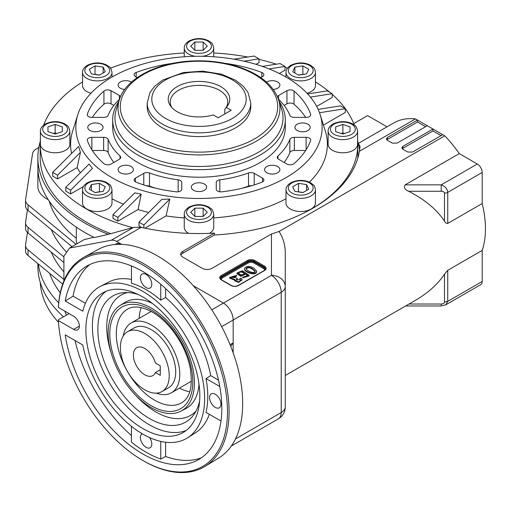 <?xml version="1.0" encoding="UTF-8"?>
<svg xmlns="http://www.w3.org/2000/svg" width="511" height="511" viewBox="0 0 511 511"><rect width="100%" height="100%" fill="white"/><g stroke="black" fill="none" stroke-linecap="round" stroke-linejoin="round"><path stroke-width="0.77" d="M203.135 216.447L194.851 216.447L194.851 208.162L203.135 208.162L207.281 212.301L203.135 216.447L203.135 208.162M194.851 216.447L190.705 212.301L194.851 208.162M266.55 82.124A7.652 4.414 180 0 1 274.975 80.955A7.652 4.414 180 0 1 279.881 85.081A7.652 4.414 180 0 1 277.645 88.205A7.652 4.414 180 0 1 273.289 89.457M131.161 172.775A7.652 4.414 180 0 1 122.825 173.734A7.652 4.414 180 0 1 118.098 169.652A7.652 4.414 180 0 1 125.751 165.232A7.652 4.414 180 0 1 133.403 169.652A7.652 4.414 180 0 1 131.161 172.775M278.444 99.211A93.219 53.821 180 0 1 289.858 115.333A4.605 2.657 0 0 0 294.342 117.396L306.115 117.396A4.605 2.657 0 0 0 310.72 114.739A4.605 2.657 0 0 0 310.631 114.209A113.94 65.778 0 0 0 294.042 91.092A4.605 2.657 0 0 0 286.946 90.677L278.623 95.487A4.605 2.657 0 0 0 277.454 96.63M277.978 155.951A93.219 53.821 0 0 0 289.858 139.394A4.605 2.657 180 0 1 294.342 137.331L306.115 137.331A4.605 2.657 180 0 1 310.72 139.988A4.605 2.657 180 0 1 310.631 140.525A113.94 65.778 180 0 1 294.042 163.635A4.605 2.657 180 0 1 286.946 164.05L278.623 159.247A4.605 2.657 180 0 1 277.275 157.362A4.605 2.657 180 0 1 277.978 155.951L277.978 158.774M216.255 182.414L216.255 189.217A4.605 2.657 0 0 0 221.78 191.817A113.94 65.778 0 0 0 261.817 182.242A4.605 2.657 0 0 0 263.88 180.025A4.605 2.657 0 0 0 262.533 178.147L254.21 173.338A4.605 2.657 0 0 0 248.506 172.967A93.219 53.821 180 0 1 219.832 179.827A4.605 2.657 0 0 0 216.255 182.414L216.255 189.217M307.98 130.49A7.652 4.414 180 0 1 299.644 131.448A7.652 4.414 180 0 1 294.924 127.367A7.652 4.414 180 0 1 302.569 122.947A7.652 4.414 180 0 1 310.222 127.367A7.652 4.414 180 0 1 307.98 130.49M277.645 172.775A7.652 4.414 180 0 1 269.31 173.734A7.652 4.414 180 0 1 264.583 169.652A7.652 4.414 180 0 1 272.235 165.232A7.652 4.414 180 0 1 279.881 169.652A7.652 4.414 180 0 1 277.645 172.775M204.4 190.29A7.652 4.414 180 0 1 196.064 191.248A7.652 4.414 180 0 1 191.344 187.167A7.652 4.414 180 0 1 198.99 182.753A7.652 4.414 180 0 1 206.642 187.167A7.652 4.414 180 0 1 204.4 190.29M176.206 191.817A4.605 2.657 0 0 0 181.731 189.217L181.731 182.414A4.605 2.657 0 0 0 178.154 179.827A93.219 53.821 180 0 1 149.474 172.967A4.605 2.657 0 0 0 143.776 173.338L135.447 178.147A4.605 2.657 0 0 0 134.099 180.025A4.605 2.657 0 0 0 136.169 182.242A113.94 65.778 0 0 0 176.206 191.817M119.542 99.211A93.219 53.821 0 0 0 108.128 115.333A4.605 2.657 180 0 1 103.644 117.396L91.865 117.396A4.605 2.657 180 0 1 87.266 114.739A4.605 2.657 180 0 1 87.355 114.209A113.94 65.778 180 0 1 103.937 91.092A4.605 2.657 180 0 1 111.034 90.677L119.363 95.487A4.605 2.657 180 0 1 120.532 96.63M137.21 77.602L135.447 76.586A4.605 2.657 180 0 1 134.099 74.708A4.605 2.657 180 0 1 136.169 72.485A113.94 65.778 180 0 1 173.28 63.281M87.355 140.525A113.94 65.778 0 0 0 103.937 163.635A4.605 2.657 0 0 0 111.034 164.05L119.363 159.247A4.605 2.657 0 0 0 120.711 157.362A4.605 2.657 0 0 0 120.008 155.951A93.219 53.821 180 0 1 108.128 139.394A4.605 2.657 0 0 0 103.644 137.331L91.865 137.331A4.605 2.657 0 0 0 87.266 139.988A4.605 2.657 0 0 0 87.355 140.525M124.69 89.457A7.652 4.414 180 0 1 118.098 85.081A7.652 4.414 180 0 1 123.01 80.955A7.652 4.414 180 0 1 131.436 82.124M100.82 130.49A7.652 4.414 180 0 1 92.485 131.448A7.652 4.414 180 0 1 87.764 127.367A7.652 4.414 180 0 1 95.41 122.947A7.652 4.414 180 0 1 103.062 127.367A7.652 4.414 180 0 1 100.82 130.49M118.871 101.306A86.314 49.835 0 0 0 112.676 119.849L112.676 127.367A86.314 49.835 0 0 0 165.96 173.408A86.314 49.835 0 0 0 260.029 162.607A86.314 49.835 0 0 0 285.31 127.367L285.31 119.849A86.314 49.835 0 0 0 279.115 101.306M224.706 63.281A113.94 65.778 180 0 1 261.817 72.485A4.605 2.657 180 0 1 263.88 74.708A4.605 2.657 180 0 1 262.533 76.586L260.776 77.602M286.071 177.636A123.145 71.099 0 0 0 320.154 114.656A123.145 71.099 0 0 0 227.995 58.267A123.145 71.099 0 0 0 77.832 114.656A123.145 71.099 0 0 0 141.847 190.341A123.145 71.099 0 0 0 286.071 177.636M119.37 99.734A80.955 46.737 0 0 0 118.974 101.095A80.955 46.737 0 0 0 162.421 149.876A80.955 46.737 0 0 0 256.235 141.228A80.955 46.737 0 0 0 279.012 101.095A80.955 46.737 0 0 0 278.61 99.734M119.293 99.984L116.361 109.207A84.015 48.507 0 0 0 159.937 160.914A84.015 48.507 0 0 0 258.4 152.265A84.015 48.507 0 0 0 281.625 109.207L278.693 99.984M112.676 119.849A86.314 49.835 0 0 0 165.96 165.89A86.314 49.835 0 0 0 260.029 155.089A86.314 49.835 0 0 0 285.31 119.849M305.661 117.396A113.94 65.778 0 0 0 294.042 104.25A4.605 2.657 0 0 0 286.946 103.835L284.142 105.458M284.142 162.428A93.219 53.821 0 0 0 289.858 152.553A4.605 2.657 180 0 1 294.342 150.489L305.661 150.489M92.325 117.396A113.94 65.778 180 0 1 103.937 104.25A4.605 2.657 180 0 1 111.034 103.835L113.844 105.458M113.844 162.428A93.219 53.821 180 0 1 108.128 152.553A4.605 2.657 0 0 0 103.644 150.489L92.325 150.489M256.017 64.348L259.007 62.623L259.007 58.861L254.127 56.044L234.006 59.206M279.306 73.469L285.004 70.179L285.004 66.417L280.124 63.6L262.335 66.398M307.686 93.947L327.34 90.862L332.22 93.679L332.22 97.441L316.673 106.422M318.129 109.373L340.428 105.873L345.315 108.69L345.315 112.446L323.437 125.08M169.824 199.092L143.859 225L138.973 222.183L161.853 199.354L169.824 199.092L166.088 215.923A128.382 74.121 0 0 0 184.26 217.91M213.726 217.91A128.382 74.121 0 0 0 285.988 198.792M309.379 182.127A128.382 74.121 0 0 0 325.309 131.027L320.154 114.656M166.088 215.923L144.913 228.149M141.573 227.44L138.973 225.939L138.973 222.183M141.183 194.174L117.862 217.443L112.982 214.62L134.795 192.858L141.183 194.174A22413.137 12940.289 120 0 0 138.079 209.529A128.382 74.121 0 0 0 148.701 212.48M138.079 209.529L117.862 221.199L112.982 218.382L112.982 214.62M111.998 198.792A128.382 74.121 0 0 0 123.426 204.202M70.646 193.937L70.646 190.181L65.759 187.358L65.759 191.12L70.646 193.937L83.408 186.572M57.551 178.933L57.551 175.171L52.671 172.354L52.671 176.11L57.551 178.933L77.142 167.621A128.382 74.121 0 0 0 80.438 172.718M77.832 114.656L72.677 131.027A128.382 74.121 0 0 0 71.597 153.472M315.447 189.856L315.447 203.008A14.73 8.508 180 0 1 306.357 210.871A14.73 8.508 180 0 1 290.299 209.025A14.73 8.508 180 0 1 285.988 203.008L285.988 189.856A14.73 8.508 180 0 0 300.717 198.357A14.73 8.508 180 0 0 315.447 189.856C314.853 186.905 314.201 185.308 313.505 185.059L310.369 182.625C304.045 179.585 297.517 179.642 290.778 182.785C287.495 184.899 285.898 187.256 285.988 189.856M357.585 131.123L357.585 144.281A14.73 8.508 180 0 1 342.855 152.783A14.73 8.508 180 0 1 328.119 144.281L328.119 131.123A14.73 8.508 180 0 0 342.855 139.631A14.73 8.508 180 0 0 357.585 131.123C356.154 124.588 354.711 125.955 352.507 123.892C346.183 120.858 339.649 120.909 332.91 124.058C329.627 126.166 328.03 128.523 328.119 131.123M285.988 77.046L285.988 72.396A14.73 8.508 180 0 0 300.717 80.898A14.73 8.508 180 0 0 315.447 72.396L315.447 85.548A14.73 8.508 180 0 1 311.135 91.565A14.73 8.508 180 0 1 307.022 93.238M90.964 93.238A14.73 8.508 180 0 1 82.533 85.548L82.533 72.396A14.73 8.508 180 0 0 97.269 80.898A14.73 8.508 180 0 0 111.998 72.396C110.568 65.862 109.124 67.222 106.92 65.165C100.597 62.125 94.062 62.182 87.33 65.325C84.04 67.439 82.443 69.796 82.533 72.396M69.86 131.123L69.86 144.281A14.73 8.508 180 0 1 55.131 152.783A14.73 8.508 180 0 1 40.401 144.281L40.401 131.123A14.73 8.508 180 0 0 55.131 139.631A14.73 8.508 180 0 0 69.86 131.123C68.429 124.588 66.992 125.955 64.782 123.892C58.458 120.858 51.93 120.909 45.192 124.058C41.908 126.166 40.312 128.523 40.401 131.123M111.998 189.856L111.998 203.008A14.73 8.508 180 0 1 97.269 211.516A14.73 8.508 180 0 1 82.533 203.008L82.533 189.856A14.73 8.508 180 0 0 97.269 198.357A14.73 8.508 180 0 0 111.998 189.856C110.568 183.321 109.124 184.682 106.92 182.625C100.597 179.585 94.062 179.642 87.33 182.785C84.04 184.899 82.443 187.256 82.533 189.856M188.572 233.348A14.73 8.508 180 0 1 184.26 227.338L184.26 214.179A14.73 8.508 180 0 0 198.99 222.687A14.73 8.508 180 0 0 213.726 214.179L213.726 227.338A14.73 8.508 180 0 1 209.408 233.348M312.106 208.648A158.825 91.693 0 0 0 357.815 144.281A158.825 91.693 0 0 0 357.585 139.343M354.289 125.061A158.825 91.693 0 0 0 332.22 94.369M329.831 92.299A158.825 91.693 0 0 0 315.447 81.932M287.489 68.135A158.825 91.693 0 0 0 285.004 67.197M276.342 64.194A158.825 91.693 0 0 0 259.007 59.385M247.841 57.028A158.825 91.693 0 0 0 213.726 52.978M184.26 52.978A158.825 91.693 0 0 0 110.497 68.135M82.533 81.932A158.825 91.693 0 0 0 43.697 125.061M40.401 139.343A158.825 91.693 0 0 0 40.171 144.281A158.825 91.693 0 0 0 132.79 227.631M156.111 188.31A93.219 53.821 180 0 1 149.474 186.125A4.605 2.657 0 0 0 146.459 185.736M269.105 68.915L285.004 66.417M181.731 189.217L181.731 182.414M251.527 185.736A4.605 2.657 0 0 0 248.506 186.125A93.219 53.821 180 0 1 241.875 188.31M110.785 233.693A158.825 91.693 180 0 1 40.171 157.439L40.171 144.281M357.815 144.281L357.815 157.439A158.825 91.693 180 0 1 357.809 158.084M306.574 184.592L308.721 189.211L302.863 192.596L294.86 191.357L292.714 186.739L298.571 183.353L306.574 184.592L306.574 190.45M298.405 191.906L298.571 183.353M298.571 191.81L303.029 192.5M341.188 133.473L342.855 132.917L342.855 124.46L350.029 126.856L350.029 131.64L350.029 126.856M342.855 132.917L344.523 133.473M350.029 131.64L342.855 134.029L335.676 131.64L335.676 126.856L342.855 124.46M335.676 131.64L335.676 126.856M294.86 67.133L302.863 65.893L308.721 69.279L306.574 73.897L298.571 75.136L292.714 71.751L294.86 67.133L294.86 72.99M298.405 75.04L302.863 74.351L302.863 65.893M203.135 50.334L194.851 50.334L190.705 46.188L194.851 42.043L203.135 42.043L207.281 46.188L203.135 50.334L203.135 42.043M194.851 50.334L194.851 42.043M91.405 73.897L89.265 69.279L95.123 65.893L103.126 67.133L105.272 71.751L99.409 75.136L91.405 73.897M94.957 74.446L95.123 65.893M95.123 74.351L99.575 75.04M103.126 72.99L103.126 67.133M62.31 131.64L55.131 134.029L47.957 131.64L47.957 126.856L55.131 124.46L62.31 126.856L62.31 131.64L62.31 126.856M47.957 131.64L47.957 126.856M53.463 133.473L55.131 132.917L55.131 124.46M55.131 132.917L56.798 133.473M103.126 191.357L95.123 192.596L89.265 189.211L91.405 184.592L99.409 183.353L105.272 186.739L103.126 191.357M91.405 190.45L91.405 184.592M94.957 192.5L99.409 191.81L99.409 183.353M52.671 172.354L78.637 146.446L80.431 152.348L57.551 175.171M70.646 190.181L92.459 168.419L89.08 164.095L65.759 187.358M143.859 225L143.859 227.932M117.862 217.443L117.862 221.199M77.142 167.621L80.431 152.348M244.086 61.205L259.007 58.861M345.315 108.69L319.503 112.746M332.22 93.679L310.426 97.103M250.78 102.935L250.78 106.69A51.79 29.9 180 0 1 218.81 134.316A51.79 29.9 180 0 1 162.37 127.833A51.79 29.9 180 0 1 147.2 106.69L147.2 102.935L149.921 92.587L154.488 86.448L162.6 80.106L183.289 72.549L202.739 71.17L221.659 74.229L235.609 80.246L243.428 86.378L248.052 92.568L250.78 102.935A51.79 29.9 180 0 1 218.81 130.561A51.79 29.9 180 0 1 162.37 124.077A51.79 29.9 180 0 1 147.2 102.935M225.888 107.898A28.769 16.614 0 0 0 227.765 101.996A28.769 16.614 0 0 0 198.99 85.382A28.769 16.614 0 0 0 170.22 101.996A28.769 16.614 0 0 0 171.907 107.597M224.776 113.979L224.776 109.36L226.258 107.399L231.221 110.261L218.197 117.779L213.24 114.918A30.769 17.764 180 0 1 170.904 106.429A30.769 17.764 180 0 1 198.99 81.415A30.769 17.764 180 0 1 227.076 106.429A30.769 17.764 180 0 1 226.258 107.399M256.688 271.105L256.688 271.667C255.711 276.604 244.066 271.954 244.514 269.131L244.514 268.569C243.983 271.264 255.634 276.112 256.688 271.105L253.712 268.045C249.432 265.669 246.366 265.841 244.514 268.569M247.599 275.729L245.484 273.724M245.484 273.602L245.484 274.164L240.93 276.368L236.906 273.621L236.906 273.053L240.936 275.806L245.484 273.602L245.395 273.104L247.637 275.467L242.687 277.301L249.151 275.333L242.457 270.747L236.906 273.053M249.138 275.333L249.138 275.902L242.687 277.863L242.687 277.301M242.01 279.99L238.567 282.442L234.626 280.763L234.626 280.2L238.567 281.88L242.016 279.549L241.147 278.08L239.768 278.636L240.477 279.683L236.076 279.875L237.078 278.636L236.139 280.143M234.626 280.13L229.509 278.029L229.509 277.467L234.862 279.485L234.626 280.2M229.509 277.467L236.67 275.365L236.67 275.927L235.66 276.694L231.132 277.53M231.087 277.812L231.087 277.249L236.363 277.856L237.283 278.533L237.078 279.198M240.425 279.977L239.768 278.636M231.087 277.249L235.66 276.132L235.66 276.694M236.67 275.365L235.66 276.132M425.58 126.696L417.5 122.027L417.5 120.085L427.266 125.719L397.149 143.106L392.269 143.106L387.383 140.289L386.373 138.947L387.383 137.465L387.498 139.35L386.84 139.88M427.266 125.719L442.724 134.649L412.613 152.035L407.733 152.035L402.847 149.212L401.838 147.871L402.847 146.395L402.962 148.273L402.304 148.803M417.5 122.027L387.498 139.35M358.281 143.431L393.783 122.934A91.795 52.997 60 0 1 415.462 118.91L417.5 120.085L387.383 137.465M408.615 191.267C404.725 189.555 403.575 187.416 405.159 184.848L441.223 184.848C445.17 186.33 447.342 188.834 447.738 192.366L447.738 223.428C446.365 223.479 445.279 222.707 444.481 221.097L444.481 193.145C444.283 192.002 443.197 191.376 441.223 191.267L408.615 191.267C424.782 199.52 436.739 209.465 444.481 221.097M441.223 191.267L441.223 184.848L477.312 164.012A6.905 3.986 60 0 1 482.192 172.469L447.738 192.366A4.605 2.657 180 0 1 444.481 193.145M49.158 201.04A151.92 87.707 0 0 0 76.299 238.286M64.865 311.161L66.411 315.191M121.701 244.367L116.706 241.486A13.81 7.972 -120 0 0 111.315 240.247L69.509 248.071L63.901 256.164L63.901 280.865M108.287 234.319A161.125 93.021 180 0 1 37.865 157.439L37.865 166.835A161.125 93.021 180 0 0 85.062 232.614A161.125 93.021 180 0 0 94.35 237.57L108.287 234.319L133.563 227.401L141.183 227.35A161.125 93.021 0 0 0 214.384 233.118L182.714 251.406L182.714 253.284L214.384 235.003L214.384 233.118M63.901 256.905L28.048 227.344A13.81 7.972 180 0 1 25.55 222.77A13.81 7.972 180 0 1 25.601 222.074L27.447 209.887M285.253 375.483L414.875 300.647C427.969 293.033 437.838 284.218 444.481 274.196L447.738 270.306L482.192 250.409L482.192 281.478A6.905 3.986 60 0 1 480.762 284.64L445.72 304.869M447.738 223.428L482.192 203.538L482.192 172.469M27.447 232.441L25.601 244.628A13.81 7.972 0 0 0 25.55 245.318A13.81 7.972 0 0 0 28.048 249.892L63.901 279.46M25.55 245.318L25.55 250.958A13.81 7.972 0 0 0 28.048 255.532L62.674 284.084M75.998 244.328L28.048 204.79A13.81 7.972 180 0 1 25.55 200.216A13.81 7.972 180 0 1 25.601 199.52L32.538 153.747A13.81 7.972 180 0 1 36.53 148.81L38.791 147.5M211.765 309.807L223.409 303.087L193.279 285.694L223.409 303.087A13.81 7.972 60 0 1 233.169 320.001A13.81 7.972 -120 0 0 223.409 303.087L271.443 275.352L271.443 234.006L279.076 231.477L444.762 135.824A91.795 52.997 60 0 1 459.28 153.6L405.159 184.848M233.169 352.833L233.169 320.001L233.169 342.894L230.736 346.356M63.901 262.545L28.048 232.978A13.81 7.972 180 0 1 25.55 228.404L25.55 222.77M63.901 271.795A151.92 87.707 180 0 1 51.26 252.121M51.26 229.567A151.92 87.707 0 0 0 66.654 252.191M60.247 292.765A151.92 87.707 180 0 1 49.746 273.423M58.701 302.793A161.125 93.021 180 0 1 38.319 264.002M63.517 316.801A161.125 93.021 180 0 1 37.865 266.442L37.865 263.631M69.509 248.071L84.181 239.602L93.788 237.289M353.727 123.605L367.588 115.607L387.031 126.83M477.312 164.012L459.28 153.6M182.714 251.406A6.905 3.986 180 0 0 180.696 254.223A6.905 3.986 180 0 0 182.714 257.046L202.247 268.32A6.905 3.986 180 0 0 212.014 268.32L271.443 234.006M442.724 134.649L444.762 135.824M482.192 203.538A91.795 52.997 60 0 1 482.192 250.409M441.044 135.619L432.958 130.957L432.958 129.008L402.847 146.395M432.958 130.957L402.962 148.273M357.745 141.528A161.125 93.021 180 0 1 358.288 143.47L360.114 146.44L359.38 151.288L415.462 118.91M359.38 151.288A161.125 93.021 180 0 1 214.384 235.003M182.714 253.284A6.905 3.986 0 0 0 180.888 255.161M447.738 270.306L447.738 301.369L445.828 304.805L441.223 305.968L405.645 305.974M441.223 305.131L441.223 304.026C443.203 303.917 444.289 303.291 444.481 302.148L444.481 274.196M279.076 231.477C283.413 238.426 285.47 245.957 285.253 254.076L285.253 286.626A13.81 11.274 180 0 0 271.443 275.352A13.81 7.972 -120 0 1 281.21 292.266A13.81 7.972 0 0 0 285.253 286.626L285.253 406.909A13.81 7.972 0 0 1 281.21 412.549A13.81 7.972 60 0 1 278.348 418.873L231.304 446.033M37.865 157.439A161.125 93.021 180 0 1 40.241 141.528M40.241 282.347A158.825 91.693 0 0 0 58.51 322.371M359.635 150.24A161.125 93.021 0 0 0 358.288 143.47M285.253 254.076L285.253 286.626M71.974 246.647L28.048 210.43A13.81 7.972 180 0 1 25.55 205.856L25.55 200.216M76.969 243.766A29.925 17.278 180 0 1 76.299 240.132L76.299 227.127M48.213 199.635A29.925 17.278 180 0 1 37.865 186.566L37.865 166.835M252.511 268.748L255.187 271.22C253.98 274.618 246.193 270.204 246.053 268.486C247.401 266.755 249.553 266.844 252.511 268.748M255.136 271.488L252.511 269.31C249.847 267.515 247.707 267.342 246.098 268.786M243.389 272.146L244.328 273.359C242.431 275.416 240.47 275.269 238.445 272.912C239.186 271.411 240.834 271.156 243.389 272.146M244.29 273.66L243.389 272.708C241.141 271.769 239.506 271.929 238.49 273.193M160.256 375.31L160.256 365.806L155.414 363.008A16.109 9.3 -120 0 0 136.737 347.678A16.109 9.3 -120 0 0 136.737 366.285A16.109 9.3 -120 0 0 152.846 375.585A16.109 9.3 -120 0 0 155.414 372.519L160.256 375.31M160.256 369.728L155.414 372.519M162.057 391.535L168.566 387.772A34.524 19.935 -120 0 0 168.566 347.908A34.524 19.935 -120 0 0 134.042 327.973L127.533 331.728A34.524 19.935 -120 0 0 120.379 347.537A34.524 19.935 -120 0 0 135.447 382.279A34.524 19.935 -120 0 0 162.057 391.535A34.524 19.935 -120 0 0 162.057 351.664A34.524 19.935 -120 0 0 127.533 331.728M156.302 393.138A40.28 23.257 -120 0 0 171.447 392.755A40.28 23.257 -120 0 0 171.447 346.247A40.28 23.257 -120 0 0 131.161 322.99A40.28 23.257 -120 0 0 123.26 335.912M108.172 332.968A60.994 35.214 60 0 1 120.059 305.495A60.994 35.214 60 0 1 181.801 340.262A60.994 35.214 60 0 1 181.041 411.119A60.994 35.214 60 0 1 134.304 393.834A60.994 35.214 60 0 1 108.172 332.968M141.177 307.596A54.089 31.228 -120 0 0 139.152 318.372M179.431 388.143A54.089 31.228 -120 0 0 189.779 391.784M195.988 411.119A69.47 40.107 60 0 1 135.281 394.856M111.257 353.254A69.47 40.107 60 0 1 106.742 326.88A69.47 40.107 60 0 1 127.533 292.548M138.181 294.508A72.818 42.043 -120 0 0 123.541 292.65A72.818 42.043 -120 0 0 112.937 380.018A72.818 42.043 -120 0 0 193.905 414.53A72.818 42.043 -120 0 0 199.616 400.918M120.059 305.495L124.505 302.672A61.224 35.348 60 0 1 152.342 303.387M199.009 384.215A61.224 35.348 60 0 1 185.704 408.679L181.041 411.119M114.956 244.507L115.588 244.143A13.81 7.972 60 0 1 121.612 244.36M85.874 329.87A80.559 46.514 60 0 1 102.558 292.988A80.559 46.514 60 0 1 183.123 339.502A80.559 46.514 60 0 1 183.123 432.53A80.559 46.514 60 0 1 121.037 410.946A80.559 46.514 60 0 1 85.874 329.87M65.216 334.858A111.717 64.501 -120 0 0 118.609 435.589A111.717 64.501 -120 0 0 197.303 460.277A111.717 64.501 -120 0 0 198.696 330.508A111.717 64.501 -120 0 0 85.618 266.838A111.717 64.501 -120 0 0 65.216 301.03L82.808 311.186A87.387 50.455 -120 0 1 100.239 286.479A87.387 50.455 -120 0 1 186.534 337.535A87.387 50.455 -120 0 1 187.601 437.793A87.387 50.455 -120 0 1 126.913 422.508A87.387 50.455 -120 0 1 82.808 345.014L65.216 334.858M73.667 329.397L58.395 320.582A119.695 69.106 -120 0 0 144.294 461.312A119.695 69.106 -120 0 0 227.472 412.696A119.695 69.106 -120 0 0 146.159 267.017A119.695 69.106 -120 0 0 58.395 307.43L73.667 316.245A8.055 4.65 -120 0 1 78.93 323.342A8.055 4.65 -120 0 1 77.698 329.799A8.055 4.65 -120 0 1 73.667 329.397L79.365 326.114M186.247 430.422A80.559 46.514 60 0 1 125.438 404.897A80.559 46.514 60 0 1 92.382 326.114A80.559 46.514 60 0 1 105.943 291.34M209.574 397.526A8.055 4.65 60 0 1 211.241 393.84A8.055 4.65 60 0 1 217.45 395.999A8.055 4.65 60 0 1 220.963 404.105A8.055 4.65 60 0 1 219.296 407.791A8.055 4.65 60 0 1 213.087 405.632A8.055 4.65 60 0 1 209.574 397.526M149.595 437.582A8.055 4.65 60 0 1 151.793 444.04A8.055 4.65 60 0 1 150.125 447.732A8.055 4.65 60 0 1 142.064 443.082A8.055 4.65 60 0 1 142.064 433.775A8.055 4.65 60 0 1 142.173 433.718M85.401 303.285L73.06 296.163A112.12 64.731 60 0 1 89.732 264.57M100.239 286.479L108.575 282.129A86.985 50.219 60 0 1 131.448 279.434M131.448 265.918L131.448 283.241A87.228 50.359 60 0 1 160.741 300.155L160.741 284.25M140.397 277.716A8.055 4.65 60 0 1 142.064 274.03A8.055 4.65 60 0 1 148.273 276.189A8.055 4.65 60 0 1 151.793 284.295A8.055 4.65 60 0 1 150.125 287.98A8.055 4.65 60 0 1 143.917 285.821A8.055 4.65 60 0 1 140.397 277.716M165.628 288.574L165.628 297.536L160.741 300.155M165.628 297.536A86.985 50.219 60 0 1 210.717 375.636L218.478 380.114M219.781 386.508L206.01 378.555L210.717 375.636M206.01 378.555A87.228 50.359 60 0 1 206.01 412.383L221.008 421.045M209.299 414.287A86.985 50.219 60 0 1 195.528 432.747L187.601 437.793M165.628 442.239L165.628 456.483A112.12 64.731 60 0 0 201.321 457.843M165.628 456.483L160.741 459.102L160.741 441.389M131.448 426.308L131.448 442.187A111.877 64.59 60 0 0 160.741 459.102M131.448 435.506A112.12 64.731 60 0 1 75.04 340.53M73.06 296.163L65.216 301.03M144.294 461.312L145.118 461.772A120.826 69.758 -120 0 0 204.809 466.486A120.826 69.758 -120 0 0 204.068 327.41A120.826 69.758 -120 0 0 83.996 257.231A120.826 69.758 -120 0 0 58.407 306.498L58.395 307.43M58.395 320.582L58.407 319.65L69.177 313.652M83.996 257.231L97.997 249.54A120.481 69.56 60 0 1 217.731 319.522A120.481 69.56 60 0 1 218.465 458.207L204.809 466.486M233.169 342.894L230.065 344.689M310.631 115.275L310.631 114.209M278.623 99.383L278.623 95.487M286.946 103.835L286.946 90.677M294.342 150.489L294.342 137.331M289.858 152.553L289.858 139.394M306.115 149.768L306.115 137.331M294.042 104.25L294.042 91.092M136.169 77.001L136.169 72.485M111.034 103.835L111.034 90.677M119.363 99.383L119.363 95.487M87.355 115.275L87.355 114.209M103.937 104.25L103.937 91.092M254.644 138.82A78.7 45.441 0 0 0 219.36 62.802A78.7 45.441 0 0 0 122.972 118.45A78.7 45.441 0 0 0 254.644 138.82M91.865 149.768L91.865 137.331M120.008 158.774L120.008 155.951M108.128 152.553L108.128 139.394M103.644 150.489L103.644 137.331M149.474 186.125L149.474 172.967M178.154 191.804L178.154 179.827M143.776 184.905L143.776 173.338M135.447 181.903L135.447 178.147M262.533 181.903L262.533 178.147M254.21 184.905L254.21 173.338M248.506 186.125L248.506 172.967M219.832 191.804L219.832 179.827M291.928 182.9A12.43 7.173 0 0 0 297.498 194.908A12.43 7.173 0 0 0 312.726 186.119A12.43 7.173 0 0 0 291.928 182.9M334.066 124.173A12.43 7.173 0 0 0 339.636 136.175A12.43 7.173 0 0 0 354.858 127.386A12.43 7.173 0 0 0 334.066 124.173M291.928 65.44A12.43 7.173 0 0 0 297.498 77.448A12.43 7.173 0 0 0 312.726 68.659A12.43 7.173 0 0 0 291.928 65.44M213.726 56.778L213.726 48.066A14.73 8.508 180 0 1 202.688 56.299M195.298 56.299A14.73 8.508 180 0 1 184.26 48.066L184.26 56.778M190.201 41.116A12.43 7.173 0 0 0 195.777 53.118A12.43 7.173 0 0 0 210.998 44.329A12.43 7.173 0 0 0 190.201 41.116M88.48 65.44A12.43 7.173 0 0 0 94.05 77.448A12.43 7.173 0 0 0 109.271 68.659A12.43 7.173 0 0 0 88.48 65.44M46.341 124.173A12.43 7.173 0 0 0 51.911 136.175A12.43 7.173 0 0 0 67.139 127.386A12.43 7.173 0 0 0 46.341 124.173M88.48 182.9A12.43 7.173 0 0 0 94.05 194.908A12.43 7.173 0 0 0 109.271 186.119A12.43 7.173 0 0 0 88.48 182.9M261.817 77.001L261.817 72.485M190.201 207.23A12.43 7.173 0 0 0 195.777 219.232A12.43 7.173 0 0 0 210.998 210.443A12.43 7.173 0 0 0 190.201 207.23M165.628 118.437A47.184 27.243 0 0 0 244.571 106.224A47.184 27.243 0 0 0 186.777 72.862A47.184 27.243 0 0 0 165.628 118.437M235.456 438.968L281.21 412.549L281.21 292.266L221.659 326.65M221.289 275.557L247.33 260.521A5.295 3.06 180 0 1 254.817 260.521A0.69 0.396 120 0 0 254.331 261.364A4.605 2.657 0 0 0 247.822 261.364L221.78 276.4A4.605 2.657 0 0 0 220.433 278.278L221.633 279.843A0.69 0.396 -60 0 0 221.289 279.875A5.295 3.06 180 0 1 221.289 275.557A0.69 0.396 60 0 1 221.78 276.4L221.78 277.154L247.822 262.117A4.605 2.657 180 0 1 254.331 262.117L254.331 261.364L264.098 267.004A0.69 0.396 -60 0 1 264.583 266.161A5.295 3.06 180 0 1 264.583 270.479L238.541 285.515A5.295 3.06 180 0 1 231.055 285.515L221.289 279.875M264.749 270.095A3.916 2.261 -0 0 0 263.606 268.601L253.839 262.961A3.916 2.261 -0 0 0 248.308 262.961A0.69 0.396 -120 0 1 247.822 262.117L247.822 261.364A0.69 0.396 60 0 0 247.33 260.521M253.839 262.961A0.69 0.396 120 0 0 254.331 262.117L264.098 267.758L264.098 267.004A4.605 2.657 0 0 1 265.445 268.882L264.238 270.447A0.69 0.396 60 0 1 264.583 270.479M263.606 268.601A0.69 0.396 120 0 0 264.098 267.758A4.605 2.657 180 0 1 265.388 269.227M220.484 278.623A4.605 2.657 180 0 1 221.78 277.154A0.69 0.396 -120 0 0 222.266 277.997A3.916 2.261 -0 0 0 221.122 279.491M221.633 279.843L231.4 285.483A0.69 0.396 120 0 0 231.055 285.515M231.4 285.483C233.668 286.537 235.935 286.537 238.196 285.483A0.69 0.396 60 0 1 238.541 285.515M254.817 260.521L264.583 266.161M248.308 262.961L222.266 277.997M141.183 227.35L116.706 241.486M111.315 240.247L133.563 227.401M444.481 302.148L447.738 301.369L482.192 281.478M28.048 249.892L28.048 255.532M28.048 232.978L28.048 227.344M409.011 304.026L441.223 304.026M28.048 210.43L28.048 204.79M109.801 333.913A58.695 33.886 60 0 1 172.054 328.349A58.695 33.886 60 0 1 172.054 411.355A58.695 33.886 60 0 1 109.801 333.913M116.31 333.913A54.089 31.228 60 0 1 127.514 309.149C132.745 306.019 139.707 306.319 148.394 310.056C156.609 313.875 164.44 320.378 171.888 329.557C181.22 341.476 187.326 354.295 190.213 368.016C193.037 386.137 190.169 397.75 181.603 402.84A54.089 31.228 60 0 1 139.918 388.347A54.089 31.228 60 0 1 116.31 333.913M279.012 101.095C274.094 85.439 260.112 73.871 237.066 66.392C223.281 62.157 208.622 60.343 193.088 60.956C156.73 62.208 124.294 79.205 118.974 101.095M315.447 72.396C314.853 69.445 314.201 67.848 313.505 67.599L310.369 65.165C304.045 62.125 297.517 62.182 290.778 65.325C287.495 67.439 285.898 69.796 285.988 72.396M213.726 48.066C212.289 41.532 210.851 42.892 208.641 40.835C202.324 37.801 195.79 37.852 189.051 41.001C185.768 43.109 184.171 45.466 184.26 48.066M111.998 77.046L111.998 72.396M213.726 214.179C212.289 207.645 210.851 209.012 208.641 206.955C202.324 203.915 195.79 203.966 189.051 207.115C185.768 209.229 184.171 211.58 184.26 214.179M264.238 270.447L238.196 285.483M236.082 280.443L236.082 279.875M242.01 280.111L242.01 279.549M278.348 418.873A13.81 13.81 0 0 0 285.253 406.909M247.637 276.029L247.637 275.467M151.16 311.442L131.161 322.99M191.446 381.212L171.447 392.755"/></g></svg>
